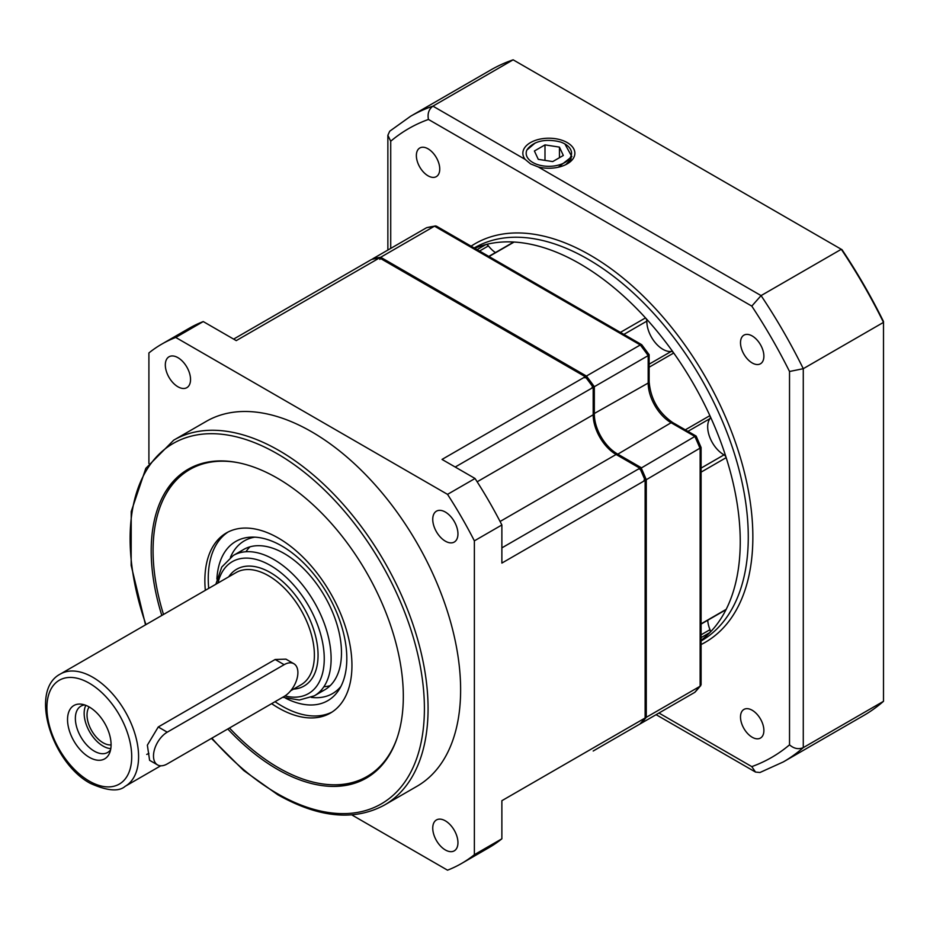 <?xml version="1.0" encoding="UTF-8"?>
<svg xmlns="http://www.w3.org/2000/svg" width="930" height="930" viewBox="0 0 930 930"><rect width="100%" height="100%" fill="white"/><g stroke="black" fill="none" stroke-linecap="round" stroke-linejoin="round"><path stroke-width="1.4" d="M445.354 820.841A17.833 10.288 -120 0 0 436.437 819.958A17.833 10.288 -120 0 0 433.706 834.245A17.833 10.288 -120 0 0 445.354 849.962A17.833 10.288 -120 0 0 454.259 850.845A17.833 10.288 -120 0 0 456.99 836.558A17.833 10.288 -120 0 0 445.354 820.841M445.354 512.058A17.833 10.288 -120 0 0 436.437 511.175A17.833 10.288 -120 0 0 433.706 525.462A17.833 10.288 -120 0 0 445.354 541.167A17.833 10.288 -120 0 0 454.259 542.051A17.833 10.288 -120 0 0 456.99 527.763A17.833 10.288 -120 0 0 445.354 512.058M177.932 357.666A17.833 10.288 -120 0 0 169.016 356.783A17.833 10.288 -120 0 0 166.284 371.07A17.833 10.288 -120 0 0 177.932 386.775A17.833 10.288 -120 0 0 186.849 387.659A17.833 10.288 -120 0 0 189.581 373.372A17.833 10.288 -120 0 0 177.932 357.666M161.808 615.462A178.281 102.928 60 0 1 188.127 469.266A178.281 102.928 60 0 1 277.256 478.101A178.281 102.928 60 0 1 393.727 635.202A178.281 102.928 60 0 1 366.397 778.061A178.281 102.928 60 0 1 277.256 769.226A178.281 102.928 60 0 1 227.78 728.981M311.643 431.787A210.692 121.644 60 0 1 449.283 617.45A210.692 121.644 60 0 1 416.989 786.28L384.439 805.066A210.692 121.644 60 0 0 416.733 636.236A210.692 121.644 60 0 0 279.093 450.573A210.692 121.644 60 0 0 173.747 440.134L206.297 421.348A210.692 121.644 60 0 1 311.643 431.787M148.905 463.489L148.905 352.947A299.832 173.108 60 0 1 161.727 344.147A299.832 173.108 60 0 1 175.747 337.45L447.528 494.365A299.832 173.108 60 0 1 474.37 540.853L501.875 524.973L501.875 563.08L645.129 480.38L645.129 717.983A272.281 157.205 60 0 1 639.852 724.063L593.189 751.01M501.875 547.875L639.852 468.209A272.281 157.205 60 0 1 645.129 480.38M233.628 339.101L371.605 259.447A272.281 157.205 60 0 1 379.51 257.912L585.284 376.72A272.281 157.205 60 0 1 593.189 387.368L455.2 467.034M175.747 337.45L203.252 321.571L236.255 340.624L379.51 257.912M474.37 540.853L474.37 854.682A299.832 173.108 60 0 1 461.559 863.47A299.832 173.108 60 0 1 447.528 870.178L351.796 814.901M645.129 717.983L501.875 800.695L501.875 838.802A299.832 173.108 60 0 1 489.064 847.59L461.559 863.47M501.875 838.802L474.37 854.682M585.284 376.72L442.029 459.42L475.032 478.485A299.832 173.108 60 0 1 501.875 524.973M475.032 478.485L447.528 494.365M161.727 344.147L189.232 328.267A299.832 173.108 60 0 1 203.252 321.571M639.852 468.209L616.102 454.491A32.41 18.716 60 0 1 593.189 414.792L593.189 387.368M111.089 744.907A22.692 13.101 60 0 1 103.067 742.756A22.692 13.101 60 0 1 89.175 706.951M157.519 764.89L149.602 760.322L147.359 745.151L158.251 726.981L275.152 659.498L285.94 659.149L293.857 663.718A19.449 11.23 120 0 0 284.138 664.683L167.237 732.177A19.449 11.23 120 0 0 154.543 749.313A19.449 11.23 120 0 0 157.519 764.89A19.449 11.23 120 0 0 167.237 763.925L284.138 696.442A19.449 11.23 120 0 0 297.891 672.623A19.449 11.23 120 0 0 293.857 663.718M89.315 757.311A30.795 17.775 60 0 1 67.902 724.365A30.795 17.775 60 0 1 81.549 704.196A30.795 17.775 60 0 1 89.315 707.033A30.795 17.775 60 0 1 109.659 752.882A30.795 17.775 60 0 1 89.315 757.311M110.6 749.754A26.738 15.438 60 0 1 107.648 752.463A26.738 15.438 60 0 1 94.279 751.138A26.738 15.438 60 0 1 76.806 727.574A26.738 15.438 60 0 1 80.91 706.149A26.738 15.438 60 0 1 84.735 704.952M110.809 748.627A26.738 15.438 60 0 1 103.067 746.069A26.738 15.438 60 0 1 85.816 705.335M146.731 754.404A19.449 11.23 120 0 0 148.905 753.346M229.478 727.992A177.246 102.335 -120 0 0 278.407 767.727A177.246 102.335 -120 0 0 334.01 784.804L335.939 784.815A178.281 102.928 -120 0 0 367.769 777.248M334.01 784.804A177.246 102.335 -120 0 0 397.156 737.85M271.641 703.65A103.997 60.043 -120 0 0 278.407 707.916A103.997 60.043 -120 0 0 330.417 713.066A103.997 60.043 -120 0 0 346.344 629.726A103.997 60.043 -120 0 0 278.407 538.086A103.997 60.043 -120 0 0 226.409 532.925A103.997 60.043 -120 0 0 205.332 590.329M228.129 531.995A103.997 60.043 -120 0 0 208.715 588.376M275.036 701.697A103.997 60.043 -120 0 0 281.79 705.963A103.997 60.043 -120 0 0 332.08 712.043M285.696 698.244A91.954 53.091 -120 0 0 338.904 689.909A91.954 53.091 -120 0 0 281.79 545.968A91.954 53.091 -120 0 0 250.705 537.156A91.954 53.091 -120 0 0 216.888 579.065M254.797 537.156A88.187 50.918 -120 0 0 230.419 557.361M319.188 692.257A81.038 46.791 -120 0 0 338.415 629.622A81.038 46.791 -120 0 0 284.185 553.501A81.038 46.791 -120 0 0 238.812 553.048M311.259 697.384A88.187 50.918 -120 0 0 340.95 686.375M250.019 546.817A81.038 46.791 -120 0 0 245.962 551.746M323.896 686.735A81.038 46.791 -120 0 0 330.185 685.666M238.324 462.733A177.246 102.335 -120 0 0 166.086 493.946A177.246 102.335 -120 0 0 163.506 614.474M189.511 468.488A178.281 102.928 -120 0 0 167.04 492.261L166.086 493.946M649.14 364.165L671.204 351.435A3.243 1.872 60 0 1 672.39 351.738A3.243 1.872 60 0 1 673.727 353.005L649.14 367.199M701.092 468.104L724.04 454.851A3.243 1.872 60 0 1 724.098 454.875A3.243 1.872 60 0 1 726.179 457.641L701.092 472.138M724.04 454.851A22.692 13.101 60 0 1 723.714 454.665A22.692 13.101 60 0 1 709.741 437.158A22.692 13.101 60 0 1 709.985 418.616L687.933 431.357M671.204 351.435A22.692 13.101 60 0 1 662.892 349.308A22.692 13.101 60 0 1 646.85 321.141L623.89 334.393M495.446 252.576A22.692 13.101 60 0 1 488.413 245.904L479.52 251.042M707.718 620.252A22.692 13.101 -120 0 0 709.985 629.68A3.243 1.872 60 0 1 709.881 632.54L701.092 637.62M477.09 249.635L485.89 244.567A226.897 131.002 -120 0 0 474.777 248.298A226.897 131.002 -120 0 1 579.808 263.725A226.897 131.002 -120 0 1 725.737 456.258A226.897 131.002 -120 0 1 701.092 640.293A226.897 131.002 -120 0 0 709.881 632.54M685.305 429.834L709.881 415.64A226.897 131.002 -120 0 0 673.727 353.005M620.403 332.382L645.501 317.897A226.897 131.002 -120 0 0 514.116 242.044L489.017 256.529M694.861 692.304A272.281 157.205 -120 0 0 700.139 686.224L646.28 717.321A272.281 157.205 60 0 1 641.003 723.401L694.861 692.304L701.092 684.678L701.092 447.516L696.14 436.089L672.739 422.58C658.475 412.653 650.605 399.028 649.14 381.719A3.243 1.872 -0 0 1 648.187 383.044L648.187 355.609A272.281 157.205 -120 0 0 640.293 344.96L586.423 376.057A272.281 157.205 60 0 1 594.328 386.706L648.187 355.609L648.187 354.342M379.847 259.435L380.661 257.261L434.519 226.164A272.281 157.205 -120 0 0 426.614 227.687L372.756 258.784A272.281 157.205 60 0 1 380.661 257.261L586.423 376.057L584.947 377.847M592.038 387.392L594.328 386.706L594.328 414.141A32.41 18.716 -120 0 0 617.253 453.84L641.003 467.546A272.281 157.205 60 0 1 646.28 479.717L701.092 447.516M639.259 469.185L694.861 436.449L695.966 437.088M371.605 259.447L372.756 259.179M594.328 750.347L648.187 719.25M701.092 623.844L726.179 609.348A226.897 131.002 -120 0 0 726.179 457.641M485.89 244.567A3.243 1.872 60 0 1 488.413 245.904M488.808 256.401L513.43 242.184A3.243 1.872 60 0 1 514.116 242.044M645.501 317.897A3.243 1.872 60 0 1 646.85 321.141M709.881 415.64A3.243 1.872 60 0 1 709.985 418.616M726.179 609.348A3.243 1.872 60 0 1 725.714 609.871L701.092 624.088M643.979 480.101L646.28 479.717L646.28 717.321L645.129 717.135M616.671 454.828L671.111 422.732L694.861 436.449A272.281 157.205 -120 0 1 700.139 448.62L700.139 686.224L700.72 685.736M649.14 381.719L649.14 354.69L641.712 344.693L436.333 226.106L426.614 227.687M435.228 225.897L434.519 226.164L640.293 344.96L641.712 344.693M538.214 166.935A26.017 15.02 0 0 0 567.254 163.854A26.017 15.02 0 0 0 567.254 142.616A26.017 15.02 0 0 0 534.099 140.86A26.017 15.02 0 0 0 525.136 159.379L530.565 163.901L538.214 166.935L761.077 295.601A372.767 215.214 60 0 1 803.276 368.687L883.5 322.373A372.767 215.214 -120 0 0 841.301 249.287L761.077 295.601L751.789 306.11L428.451 119.447C427.335 113.704 428.823 109.263 432.915 106.136L513.139 59.822A372.767 215.214 -120 0 0 490.842 69.924L410.618 116.238A372.767 215.214 60 0 1 432.915 106.136L525.136 159.379M565.998 164.529A22.692 13.101 0 0 0 571.148 158.391M428.056 148.823A16.531 9.544 60 0 1 438.855 163.389A16.531 9.544 60 0 1 436.321 176.63A16.531 9.544 60 0 1 428.056 175.817A16.531 9.544 60 0 1 417.256 161.25A16.531 9.544 60 0 1 419.79 147.998A16.531 9.544 60 0 1 428.056 148.823M752.196 710.253A16.531 9.544 60 0 1 762.995 724.819A16.531 9.544 60 0 1 760.461 738.06A16.531 9.544 60 0 1 752.196 737.246A16.531 9.544 60 0 1 741.396 722.68A16.531 9.544 60 0 1 743.93 709.427A16.531 9.544 60 0 1 752.196 710.253M752.196 335.963A16.531 9.544 60 0 1 762.995 350.529A16.531 9.544 60 0 1 760.461 363.781A16.531 9.544 60 0 1 752.196 362.956A16.531 9.544 60 0 1 741.396 348.39A16.531 9.544 60 0 1 743.93 335.149A16.531 9.544 60 0 1 752.196 335.963M513.139 59.822L842.045 249.717A371.14 214.284 60 0 1 883.5 321.513L883.5 701.313L803.276 747.627A372.767 215.214 60 0 1 783.374 761.891L863.598 715.565A372.767 215.214 -120 0 0 883.5 701.313M783.374 761.891L759.961 772.505L755.509 772.063L751.789 766.622A363.037 209.599 -120 0 0 789.524 744.837C793.941 748.673 798.521 749.615 803.276 747.627L803.276 368.687L789.524 371.489A363.037 209.599 -120 0 0 751.789 306.11M410.618 116.238L389.717 131.211L387.868 135.28L390.716 141.232L390.716 248.415M535.215 142.964L526.857 150.056A22.692 13.101 0 0 0 532.82 162.494A22.692 13.101 0 0 0 564.905 162.494A22.692 13.101 0 0 0 564.905 143.964L571.869 156.659L558.302 167.226M564.905 143.964A22.692 13.101 0 0 0 560.604 142.023L557.407 141.267C544.352 138.965 534.599 141.302 528.159 148.265L526.857 150.056M565.824 164.622L569.939 160.251M563.324 155.473L559.453 147.114L544.992 144.882L534.401 150.997L538.284 159.344L552.734 161.576L563.324 155.473M559.453 157.705L559.453 147.114M544.992 160.379L544.992 144.882M145.975 624.6A208.099 120.144 60 0 1 277.256 453.747A208.099 120.144 60 0 1 424.406 708.614A208.099 120.144 60 0 1 277.256 793.569A208.099 120.144 60 0 1 211.889 738.153M477.16 481.787L593.189 414.792M500.084 521.486L616.102 454.491M215.853 584.261L221.747 567.068L233.302 555.466A81.038 46.791 60 0 1 273.827 559.476A81.038 46.791 60 0 1 326.755 630.889A81.038 46.791 60 0 1 314.34 695.826L324.698 689.839M217.969 583.04A76.179 43.977 60 0 1 270.386 565.44A76.179 43.977 60 0 1 323.745 649.931A76.179 43.977 60 0 1 284.975 695.931M60.334 674.041A64.833 37.433 60 0 1 92.756 677.249A64.833 37.433 60 0 1 135.106 734.386A64.833 37.433 60 0 1 125.166 786.327C118.842 791.918 107.229 790.93 90.326 783.362C51.778 762.914 28.853 690.327 60.334 674.041L236.139 572.543A64.833 37.433 60 0 1 268.549 575.763A64.833 37.433 60 0 1 310.899 632.888A64.833 37.433 60 0 1 300.96 684.829L290.648 690.792M228.71 576.832A67.425 38.92 60 0 1 270.386 572.578A67.425 38.92 60 0 1 316.537 640.468A67.425 38.92 60 0 1 293.543 689.118M89.315 683.213A59.962 34.619 60 0 1 131.711 756.648A59.962 34.619 60 0 1 89.315 781.13A59.962 34.619 60 0 1 46.907 707.695A59.962 34.619 60 0 1 89.315 683.213M284.138 664.683L275.152 659.498M167.237 732.177L158.251 726.981M701.092 634.818L709.985 629.68M593.189 414.141L648.187 383.044A32.41 18.716 60 0 0 671.111 422.732A3.243 1.872 -60 0 1 672.739 422.58M701.092 640.968L701.278 640.863A226.897 131.002 -120 0 0 736.06 459.036A226.897 131.002 -120 0 0 587.83 259.098A226.897 131.002 -120 0 0 474.381 247.857L474.184 247.961M471.092 246.171A230.14 132.874 60 0 1 590.12 255.122A230.14 132.874 60 0 1 741.536 461.594A230.14 132.874 60 0 1 701.092 644.548M428.451 119.447A363.037 209.599 -120 0 0 390.716 141.232M658.963 713.031L751.789 766.622M789.524 744.837L789.524 371.489M211.436 738.408L243.683 770.493L277.803 794.766C318.804 817.854 354.353 821.283 384.439 805.066M145.522 624.867L131.165 565.44L131.223 511.558L145.812 468.348L173.747 440.134M282.673 697.291L299.355 700.023L314.34 695.826M125.166 786.327L160.727 765.797M233.302 555.466L243.672 549.49M656.115 714.682L755.509 772.063M387.868 135.28L387.868 250.054"/></g></svg>
